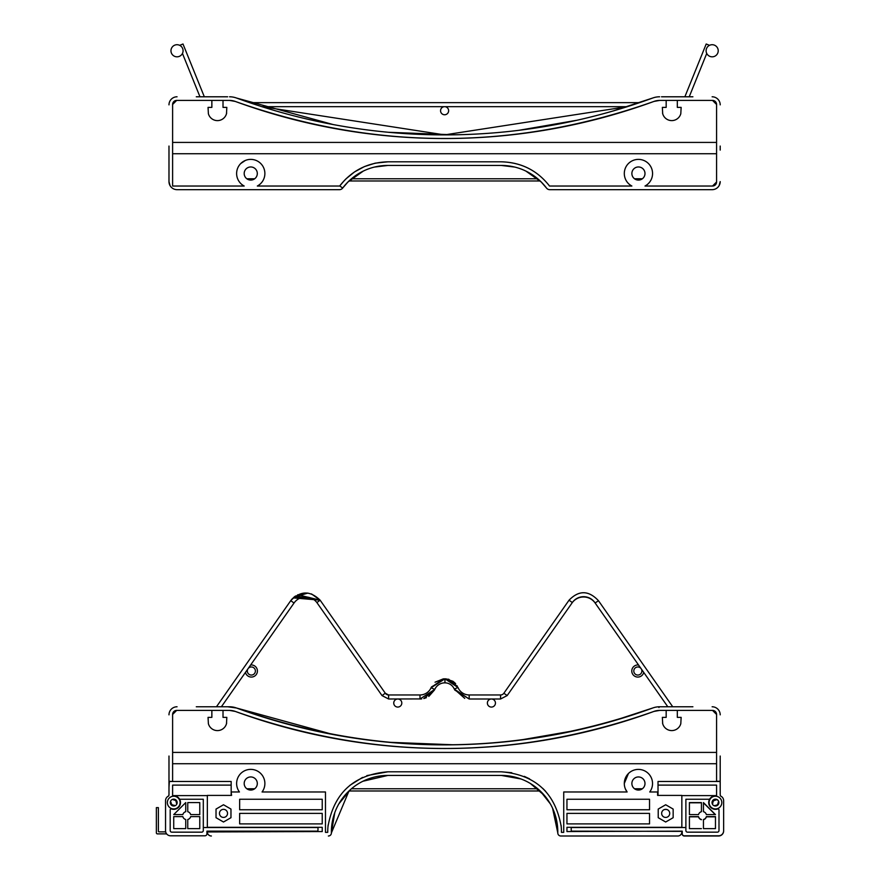 <?xml version="1.0" encoding="UTF-8"?>
<svg xmlns="http://www.w3.org/2000/svg" width="880" height="880" viewBox="0 0 880 880"><rect width="100%" height="100%" fill="white"/><g stroke="black" fill="none" stroke-linecap="round" stroke-linejoin="round"><path stroke-width="1.32" d="M172.612 781.484L168.982 781.286L168.982 787.336L169.356 781.704M168.982 781.286L168.982 756.041M226.655 723.03A9.394 9.394 0 0 1 208.384 723.701L208.054 717.376L211.86 717.376L211.86 710.413M231.165 791.978L231.572 795.41L207.339 795.41L207.339 827.321L322.234 827.321L322.234 831.556L207.339 831.963L206.943 831.149L206.943 833.778L206.943 831.149L316.987 831.149A1.012 1.012 0 0 0 317.988 830.148L317.988 827.519L203.302 827.519L203.302 830.544A1.617 1.617 0 0 1 201.685 832.161L171.809 832.161A1.617 1.617 0 0 1 170.192 830.544L170.192 809.941A1.012 1.012 0 0 1 171.534 808.984A6.765 6.765 0 0 0 180.125 800.382A1.012 1.012 0 0 1 180.092 800.261A6.765 6.765 0 0 0 172.612 795.916L172.612 785.114L231.165 785.114L231.165 781.484L169.994 781.484A1.012 1.012 0 0 0 168.982 782.496L168.982 794.486L168.982 782.496M211.376 836L211.387 836A4.037 4.037 0 0 1 207.339 831.963M720.203 756.041L720.203 787.336M658.955 707.575A0.803 0.682 -90 0 1 659.637 706.772L692.901 706.772M661.507 706.772L659.637 706.772A20.196 20.196 0 0 0 652.696 708.004C513.964 757.075 375.221 757.075 236.489 708.004A605.748 605.748 0 0 0 652.696 708.004L653.169 707.839M662.541 723.03A9.394 9.394 0 0 0 662.695 723.701L662.354 717.376L666.171 717.376L666.171 710.413M196.284 706.772L229.559 706.772A20.196 20.196 0 0 1 236.489 708.004L227.678 706.772M560.835 836L677.809 836L560.835 836A3.025 3.025 0 0 1 557.799 832.92L552.574 808.192M334.774 812.669L331.386 832.92L348.986 790.977L540.21 790.977L550.319 803.836M554.422 812.669L557.799 832.876M682.253 833.976L682.242 833.976A2.024 2.024 0 0 0 684.266 836L684.266 835.802A2.024 2.024 0 0 1 682.242 833.778L682.242 833.976A2.024 2.024 0 0 0 684.266 836L718.597 836A5.049 5.049 0 0 0 723.635 830.951L723.635 800.866M716.617 799.557A3.432 3.432 0 0 1 718.696 801.625M571.197 827.321L571.197 830.148A1.012 1.012 0 0 0 572.209 831.149L681.846 831.358M701.426 819.72A4.037 4.037 0 0 1 698.533 816.816L689.414 816.816L689.414 828.63L689.414 816.618L698.533 816.618A4.037 4.037 0 0 0 701.426 819.522L701.426 819.72M689.414 802.78L689.414 814.594L689.414 802.582L701.426 802.582L701.426 811.701L701.426 802.78L689.414 802.78M706.354 816.816A4.037 4.037 0 0 1 703.45 819.72L703.45 828.63L715.462 828.63L715.462 816.816L706.354 816.816M715.264 814.594L703.45 802.78L703.45 811.701A4.037 4.037 0 0 1 706.354 814.594L715.462 814.594L703.45 802.582L703.45 811.701M667.073 809.589A4.136 4.136 0 0 0 665.995 809.446L664.796 809.446M170.599 835.802L204.919 835.802L170.599 835.802A5.049 5.049 0 0 1 165.55 830.753L165.55 800.668A5.049 5.049 0 0 1 168.685 795.993L168.982 794.486A4.037 4.037 0 0 1 168.685 795.993L168.905 795.267M187.759 819.522A4.037 4.037 0 0 0 190.663 816.618L199.771 816.618L199.771 828.63L187.759 828.63L187.759 819.522L187.759 828.63L199.771 828.63L199.771 816.618L190.663 816.618A4.037 4.037 0 0 1 187.759 819.522M190.663 814.594A4.037 4.037 0 0 0 187.759 811.701L187.759 802.582L199.771 802.582L199.771 814.594L190.663 814.594L199.771 814.594L199.771 802.582L187.759 802.582L187.759 811.701A4.037 4.037 0 0 1 190.663 814.594M182.842 816.618A4.037 4.037 0 0 0 185.735 819.522L185.735 828.63L173.723 828.63L173.723 816.618L182.842 816.618A4.037 4.037 0 0 0 185.735 819.522L185.735 828.63L173.723 828.63L173.723 816.618L182.842 816.618M185.735 811.701A4.037 4.037 0 0 0 182.842 814.594L173.723 814.594L185.735 802.582L185.735 811.701L185.735 802.582L173.723 814.594L182.842 814.594A4.037 4.037 0 0 1 185.735 811.701M226.655 113.047A9.394 9.394 0 0 1 208.384 113.718L208.054 107.393L211.86 107.393L211.86 100.419M549.736 189.673L712.129 189.673L549.736 189.673A4.037 4.037 0 0 1 546.502 188.056L541.244 182.006L546.502 188.056A56.54 56.54 0 0 0 501.27 165.44L387.915 165.44L374.418 167.079M339.449 189.673L177.056 189.673L339.449 189.673A4.037 4.037 0 0 0 342.683 188.056L347.941 182.006L342.683 188.056L340.263 186.307M363.275 171.094L347.941 182.006L348.986 180.983L540.21 180.983L541.244 182.006L525.91 171.094M168.982 150.095L168.982 181.599L170.027 185.57M170.412 186.186L171.094 187.033M720.203 146.058L720.203 150.095M661.507 96.789L692.901 96.789M662.541 113.047A9.394 9.394 0 0 0 662.695 113.718L662.354 107.393L666.171 107.393L666.171 100.419M196.284 96.789L227.678 96.789M236.016 97.856L236.489 98.021A605.748 605.748 0 0 0 652.696 98.021L639.584 102.641L249.601 102.641L236.489 98.021L333.014 124.52M177.056 189.673A8.074 8.074 0 0 1 168.982 181.599L168.982 146.058M627.264 106.678L444.587 134.882L261.91 106.678L627.275 106.678M712.536 186.032L716.573 181.995A4.037 4.037 0 0 1 712.536 186.032L644.996 186.032A14.135 14.135 0 0 0 649.385 164.582A14.135 14.135 0 0 0 627.484 164.582A14.135 14.135 0 0 0 631.873 186.032L549.527 186.032C537.394 170.467 521.312 162.393 501.27 161.81C521.191 162.294 537.273 170.368 549.527 186.032M240.768 163.526L245.344 160.457M345.829 178.97L354.497 171.941L364.419 166.584L375.177 163.163L387.915 161.81C367.873 162.393 351.791 170.467 339.658 186.032L257.312 186.032A14.135 14.135 0 0 0 261.701 164.582A14.135 14.135 0 0 0 239.8 164.582A14.135 14.135 0 0 0 244.189 186.032L172.612 186.032L172.612 104.467L176.649 100.419A4.037 4.037 0 0 0 172.612 104.467M293.249 142.417L595.936 142.417M172.612 142.417L716.573 142.417M226.49 113.718L226.831 107.393L223.014 107.393L223.014 100.419M176.649 100.419L229.559 100.419L235.246 101.431C374.814 150.843 514.382 150.843 653.95 101.431L659.637 100.419L712.536 100.419L716.573 104.467L716.573 181.995M662.695 113.718A9.394 9.394 0 0 0 680.801 113.718L681.142 107.393L677.325 107.393L677.325 100.419M339.658 186.032L344.762 180.048M342.683 188.056A56.54 56.54 0 0 1 387.915 165.44M719.158 185.57L720.203 181.599A8.074 8.074 0 0 1 712.129 189.673M712.129 96.789A8.074 8.074 0 0 1 720.203 104.863M613.162 110.957L652.696 98.021A20.196 20.196 0 0 1 659.637 96.789M229.559 96.789A20.196 20.196 0 0 1 236.489 98.021M168.982 104.863A8.074 8.074 0 0 1 177.056 96.789M631.873 173.514A6.567 6.567 0 0 1 641.718 167.838A6.567 6.567 0 0 1 641.718 179.201A6.567 6.567 0 0 1 631.873 173.514M244.189 173.514A6.567 6.567 0 0 1 254.034 167.838A6.567 6.567 0 0 1 254.034 179.201A6.567 6.567 0 0 1 244.189 173.514M229.559 100.419A16.555 16.555 0 0 1 235.246 101.431A609.378 609.378 0 0 0 653.95 101.431A16.555 16.555 0 0 1 659.637 100.419M716.573 104.467A4.037 4.037 0 0 0 712.536 100.419M501.27 161.81L387.915 161.81M514.767 167.079L501.27 165.44M718.773 186.186L718.091 187.033M388.388 132.275L453.717 134.816M518.793 130.328L577.049 120.23M716.573 153.725L172.612 153.725M172.612 781.286L172.612 714.45A4.037 4.037 0 0 1 176.649 710.413L229.559 710.413A16.555 16.555 0 0 1 235.246 711.414A609.378 609.378 0 0 0 653.95 711.414A16.555 16.555 0 0 1 659.637 710.413L712.536 710.413A4.037 4.037 0 0 1 716.573 714.45L716.573 781.484M716.573 781.286L720.203 781.286M681.846 831.149L566.951 831.556L566.951 827.321L681.846 827.321L681.846 795.41L657.613 795.41L657.613 791.978L649.737 791.978A14.135 14.135 0 0 0 628.925 773.047A14.135 14.135 0 0 0 627.121 791.978L563.728 791.978L563.728 832.37L561.44 832.37A60.17 60.17 0 0 0 561.198 826.551C555.28 792.869 535.304 774.62 501.27 771.793L387.915 771.793C353.881 774.62 333.905 792.869 327.987 826.551A60.17 60.17 0 0 0 327.745 832.37L325.468 832.37L325.468 791.978L262.064 791.978A14.135 14.135 0 0 0 241.241 773.047A14.135 14.135 0 0 0 239.448 791.978L231.572 791.978M322.234 831.556L322.234 827.321M520.96 778.965L501.27 775.423L387.915 775.423A56.54 56.54 0 0 0 331.386 832.92A3.025 3.025 0 0 1 328.361 836M501.27 775.423A56.54 56.54 0 0 1 557.799 832.92M681.846 831.556L681.846 831.963A4.037 4.037 0 0 1 677.809 836L677.809 836M244.189 783.497A6.567 6.567 0 0 1 254.034 777.821A6.567 6.567 0 0 1 254.034 789.184A6.567 6.567 0 0 1 244.189 783.497M631.873 783.497A6.567 6.567 0 0 1 641.718 777.821A6.567 6.567 0 0 1 641.718 789.184A6.567 6.567 0 0 1 631.873 783.497M649.539 823.889L566.951 823.889L566.951 813.384L649.539 813.384L649.539 823.889M239.646 813.384L322.234 813.384L322.234 823.889L239.646 823.889L239.646 813.384M649.539 799.249L649.539 809.754L566.951 809.754L566.951 799.249L649.539 799.249M239.646 799.249L322.234 799.249L322.234 809.754L239.646 809.754L239.646 799.249M223.498 822.008L216.029 817.696L216.029 809.072L223.498 804.76L230.967 809.072L230.967 817.696L223.498 822.008M665.687 822.008L658.218 817.696L658.218 809.072L665.687 804.76L673.156 809.072L673.156 817.696L665.687 822.008M712.129 706.772A8.074 8.074 0 0 1 720.203 714.846M168.982 714.846A8.074 8.074 0 0 1 177.056 706.772M661.65 813.384A4.037 4.037 0 0 0 667.711 816.882A4.037 4.037 0 0 0 667.711 809.886A4.037 4.037 0 0 0 661.65 813.384M219.461 813.384A4.037 4.037 0 0 0 225.511 816.882A4.037 4.037 0 0 0 225.511 809.886A4.037 4.037 0 0 0 219.461 813.384M627.121 791.978L625.372 788.909M624.294 783.497L628.441 773.509M501.27 771.793L511.775 772.717M524.304 776.369L529.584 778.866M542.784 788.403L545.732 791.417M561.066 825.187L561.198 826.551M327.987 826.551L328.163 824.901M349.855 785.356L362.549 777.403M366.85 775.599L387.915 771.793M293.249 752.411L595.936 752.411M172.612 752.411L716.573 752.411M716.573 714.45L712.536 710.413M176.649 710.413L172.612 714.45M226.49 723.701L226.831 717.376L223.014 717.376L223.014 710.413M229.559 710.413L235.246 711.414C374.814 760.826 514.382 760.826 653.95 711.414L659.637 710.413M662.695 723.701A9.394 9.394 0 0 0 680.801 723.701L681.142 717.376L677.325 717.376L677.325 710.413M236.489 708.004L333.014 734.503M388.388 742.258L453.717 744.799M518.793 740.311L577.049 730.213M613.162 720.94L652.696 708.004M544.533 795.564L530.332 783.464M387.915 775.423L362.945 781.242M350.482 789.591L338.877 803.836M566.951 831.556L566.951 827.321M716.573 763.719L172.612 763.719M165.55 800.668A5.049 5.049 0 0 1 168.685 795.993A5.049 5.049 0 0 0 165.55 800.668L165.55 830.753M204.919 835.802A2.024 2.024 0 0 0 206.943 833.778L206.943 831.149M167.365 802.582A6.358 6.358 0 0 1 176.902 797.071A6.358 6.358 0 0 1 176.902 808.093A6.358 6.358 0 0 1 167.365 802.582M203.302 827.519L203.302 799.249L179.619 799.249M231.165 785.114L231.165 795.41M207.339 795.619L172.612 795.619M177.155 802.582A3.432 3.432 0 0 1 172.007 805.552A3.432 3.432 0 0 1 172.007 799.612A3.432 3.432 0 0 1 177.155 802.582M684.266 835.802L718.597 835.802A5.049 5.049 0 0 0 723.635 830.753L723.635 800.668A5.049 5.049 0 0 0 720.5 795.993A4.037 4.037 0 0 1 720.203 794.486L720.203 782.496A1.012 1.012 0 0 0 719.202 781.484L658.02 781.484L658.02 795.41M723.635 800.668A5.049 5.049 0 0 0 720.5 795.993M571.197 827.519L685.883 827.519L685.883 830.544A1.617 1.617 0 0 0 687.5 832.161L717.376 832.161A1.617 1.617 0 0 0 718.993 830.544L718.993 809.941A1.012 1.012 0 0 0 717.662 808.984A6.765 6.765 0 0 1 708.719 803.143A6.765 6.765 0 0 1 716.573 795.916L716.573 785.114L658.02 785.114M721.82 802.582A6.358 6.358 0 0 0 712.283 797.071A6.358 6.358 0 0 0 712.283 808.093A6.358 6.358 0 0 0 721.82 802.582M685.883 827.519L685.883 799.249L709.577 799.249M689.414 814.594L698.533 814.594A4.037 4.037 0 0 1 701.426 811.701M701.426 828.63L689.414 828.63M715.462 828.63L715.462 816.618L706.354 816.618A4.037 4.037 0 0 1 703.45 819.522L703.45 828.63M681.846 795.619L716.573 795.619M712.03 802.582A3.432 3.432 0 0 0 717.178 805.552A3.432 3.432 0 0 0 717.178 799.612A3.432 3.432 0 0 0 712.03 802.582M682.242 831.149L682.242 833.778M718.685 801.405A2.024 2.024 0 0 1 718.696 801.57L718.091 802.78A2.629 2.629 0 0 1 715.275 805.398A0.605 0.605 0 0 0 714.637 805.849L714.626 805.915M712.206 803.66L712.393 803.605A0.605 0.605 0 0 0 712.844 802.978A2.629 2.629 0 0 1 715.462 800.162L716.672 799.557A2.024 2.024 0 0 1 717.2 799.623M165.671 831.864L158.983 831.864A0.605 0.605 0 0 1 158.378 831.259L158.378 807.631L156.365 807.631L156.365 832.865A1.012 1.012 0 0 0 157.366 833.877L166.639 833.877M174.581 805.904L174.526 805.673A0.605 0.605 0 0 0 173.899 805.2A2.629 2.629 0 0 1 171.105 802.582L170.489 801.427M172.568 799.348L173.723 799.953A2.629 2.629 0 0 1 176.341 802.791A0.605 0.605 0 0 0 176.759 803.418L177.034 803.506M216.458 706.772L290.73 600.688C300.355 590.645 310.156 590.469 320.122 600.171C310.156 590.469 300.355 590.645 290.73 600.688L294.041 603.009A14.135 14.135 0 0 1 316.899 602.602A14.135 14.135 0 0 0 294.041 603.009A14.135 14.135 0 0 1 316.899 602.602A14.135 14.135 0 0 0 294.041 603.009A14.135 14.135 0 0 1 316.899 602.602A14.135 14.135 0 0 0 294.041 603.009A14.135 14.135 0 0 1 316.899 602.602L320.122 600.171L385.264 693.187L382.041 695.618L388.619 698.995L381.997 695.552L316.877 602.569M385.264 693.187L388.542 694.969L388.619 696.982L388.619 694.958A4.037 4.037 0 0 1 385.308 693.242L320.122 600.171C310.156 590.469 300.355 590.645 290.73 600.688L292.402 598.653L290.73 600.688C300.355 590.645 310.156 590.469 320.122 600.171L294.272 596.926L295.581 595.969L294.272 596.915L295.581 595.969L294.272 596.915L295.581 595.969L294.272 596.915L320.122 600.171L297.726 594.748L320.122 600.171L297.726 594.748L320.122 600.171L293.172 597.883L320.122 600.171L293.975 597.168M421.498 698.929L420.002 699.006L421.685 698.918L420.002 699.006L421.641 698.918L420.002 699.006L421.641 698.918L420.002 699.006L421.63 698.918L420.002 699.006L420.002 694.958A12.111 12.111 0 0 0 431.068 687.764L444.972 678.81L458.018 687.544A12.111 12.111 0 0 0 469.183 694.958L469.183 699.006L454.3 689.117L457.985 687.456L445.786 678.832L453.486 681.67L445.786 678.832L455.653 683.705L445.786 678.832L452.947 681.285M388.619 696.982L388.619 698.995L421.641 698.918L420.002 699.006L421.641 698.918L420.002 699.006L421.641 698.918L420.002 699.006L434.764 689.403A11.044 11.044 0 0 1 444.939 682.847A10.241 10.241 0 0 1 454.3 689.117L464.739 698.379M420.002 694.958L388.619 694.958L420.002 694.958A12.111 12.111 0 0 0 431.068 687.764A12.111 12.111 0 0 1 420.002 694.958A12.111 12.111 0 0 0 431.068 687.764A12.111 12.111 0 0 1 420.002 694.958A12.111 12.111 0 0 0 431.068 687.764A12.111 12.111 0 0 1 420.002 694.958A12.111 12.111 0 0 0 431.068 687.764A12.111 12.111 0 0 1 420.002 694.958A12.111 12.111 0 0 0 431.068 687.764L444.972 678.81L444.939 682.847A10.241 10.241 0 0 1 454.3 689.117A10.241 10.241 0 0 0 444.939 682.847A10.241 10.241 0 0 1 454.3 689.117A10.241 10.241 0 0 0 444.939 682.847A10.241 10.241 0 0 1 454.3 689.117A10.241 10.241 0 0 0 444.939 682.847A10.241 10.241 0 0 1 454.3 689.117A10.241 10.241 0 0 0 444.939 682.847A10.241 10.241 0 0 1 454.3 689.117L469.183 699.006L500.566 699.006L500.566 694.958A4.037 4.037 0 0 0 503.877 693.242A4.037 4.037 0 0 1 500.566 694.958A4.037 4.037 0 0 0 503.877 693.242A4.037 4.037 0 0 1 500.566 694.958A4.037 4.037 0 0 0 503.877 693.242A4.037 4.037 0 0 1 500.566 694.958A4.037 4.037 0 0 0 503.877 693.242A4.037 4.037 0 0 1 500.566 694.958A4.037 4.037 0 0 0 503.877 693.242A4.037 4.037 0 0 1 500.566 694.958A4.037 4.037 0 0 0 503.877 693.242A4.037 4.037 0 0 1 500.566 694.958A4.037 4.037 0 0 0 503.877 693.242A4.037 4.037 0 0 1 500.566 694.958A4.037 4.037 0 0 0 503.877 693.242A4.037 4.037 0 0 1 500.566 694.958A4.037 4.037 0 0 0 503.877 693.242A4.037 4.037 0 0 1 500.566 694.958A4.037 4.037 0 0 0 503.877 693.242A4.037 4.037 0 0 1 500.566 694.958A4.037 4.037 0 0 0 503.877 693.242A4.037 4.037 0 0 1 500.566 694.958A4.037 4.037 0 0 0 503.877 693.242A4.037 4.037 0 0 1 500.566 694.958A4.037 4.037 0 0 0 503.877 693.242A4.037 4.037 0 0 1 500.566 694.958A4.037 4.037 0 0 0 503.877 693.242A4.037 4.037 0 0 1 500.566 694.958A4.037 4.037 0 0 0 503.877 693.242A4.037 4.037 0 0 1 500.566 694.958A4.037 4.037 0 0 0 503.877 693.242A4.037 4.037 0 0 1 500.566 694.958L469.183 694.958M500.566 699.006L507.188 695.552L500.566 699.006L507.188 695.552L500.566 699.006L507.188 695.552L500.566 699.006L507.188 695.552L500.566 699.006L507.188 695.552L500.566 699.006L507.188 695.552L500.566 699.006L507.188 695.552L500.566 699.006L507.188 695.552L500.566 699.006L507.188 695.552L500.566 699.006L507.188 695.552L500.566 699.006L507.188 695.552L500.566 699.006L507.188 695.552L500.566 699.006L507.188 695.552L500.566 699.006L507.188 695.552L500.566 699.006L507.188 695.552L500.566 699.006L507.188 695.552L500.566 699.006L507.188 695.552L500.566 699.006L507.188 695.552L572.33 602.547L569.041 600.193C578.853 590.084 588.676 590.249 598.477 600.721L595.122 602.976A13.739 13.739 0 0 0 572.33 602.547A13.739 13.739 0 0 1 595.1 602.954A13.739 13.739 0 0 0 572.33 602.547A13.739 13.739 0 0 1 595.1 602.954A13.739 13.739 0 0 0 572.33 602.547A13.739 13.739 0 0 1 595.1 602.954A13.739 13.739 0 0 0 572.33 602.547A13.739 13.739 0 0 1 595.1 602.954L667.799 706.772M572.308 602.569A14.135 14.135 0 0 1 595.144 603.009L595.166 602.998A14.135 14.135 0 0 0 572.308 602.569M397.782 699.006A4.037 4.037 0 0 1 401.269 705.056A4.037 4.037 0 0 1 394.284 705.056A4.037 4.037 0 0 1 397.782 699.006M637.835 666.974A4.037 4.037 0 0 1 641.333 673.035A4.037 4.037 0 0 1 634.337 673.035A4.037 4.037 0 0 1 637.835 666.974M638.55 664.994A6.061 6.061 0 0 0 631.796 670.549A6.061 6.061 0 0 0 636.9 676.995A6.061 6.061 0 0 0 643.731 672.397M491.414 699.006A4.037 4.037 0 0 0 487.916 705.056A4.037 4.037 0 0 0 494.912 705.056A4.037 4.037 0 0 0 491.414 699.006M251.361 666.974A4.037 4.037 0 0 0 247.863 673.035A4.037 4.037 0 0 0 254.859 673.035A4.037 4.037 0 0 0 251.361 666.974M250.635 664.994A6.061 6.061 0 0 1 257.4 670.549A6.061 6.061 0 0 1 252.285 676.995A6.061 6.061 0 0 1 245.454 672.397M444.598 106.678A4.037 4.037 0 0 0 441.1 112.739A4.037 4.037 0 0 0 448.096 112.739A4.037 4.037 0 0 0 444.598 106.678M684.871 96.789L706.2 44L709.5 45.331M204.325 96.789L182.996 44L179.685 45.331M177.012 56.826A6.061 6.061 0 0 1 170.962 50.765A6.061 6.061 0 0 1 177.012 44.715A6.061 6.061 0 0 1 183.073 50.765A6.061 6.061 0 0 1 177.012 56.826M712.173 56.826A6.061 6.061 0 0 0 718.223 50.765A6.061 6.061 0 0 0 712.173 44.715A6.061 6.061 0 0 0 706.112 50.765A6.061 6.061 0 0 0 712.173 56.826M420.002 699.006L434.764 689.403L420.002 699.006L434.764 689.403L420.002 699.006L434.764 689.403L420.002 699.006L434.764 689.403L420.002 699.006L434.764 689.403L431.068 687.764L444.972 678.81L453.189 681.45M507.188 695.552L503.877 693.242L569.019 600.226C578.853 590.084 588.676 590.249 598.477 600.721L672.727 706.772M431.453 686.972L444.972 678.81L431.167 687.544M642.356 178.772L634.502 178.772M537.746 178.772L351.439 178.772M254.683 178.772L246.829 178.772M642.356 788.766L634.502 788.766M537.746 788.766L351.439 788.766M254.683 788.766L246.829 788.766M316.899 602.602L382.041 695.618L388.619 698.995M221.386 706.772L294.041 603.009M428.835 696.366L434.764 689.403L428.835 696.366L434.764 689.403L428.835 696.366L434.764 689.403L428.835 696.366L434.489 689.986L428.769 696.421L434.489 689.986L428.835 696.366L434.489 689.986L423.797 698.544L434.489 689.986L428.769 696.421L434.489 689.986L423.797 698.544L434.489 689.986L428.868 696.344M426.382 697.686L423.94 698.511L426.382 697.686M443.399 678.832L431.2 687.456L443.399 678.832L431.2 687.456L443.399 678.832L431.2 687.456L443.399 678.832L431.2 687.456L443.399 678.832L431.2 687.456L443.399 678.832L431.2 687.456L443.399 678.832L431.2 687.456L443.399 678.832L431.2 687.456L443.399 678.832L431.2 687.456L443.399 678.832L431.2 687.456L443.399 678.832L435.05 682.198M446.303 678.876L457.985 687.456L445.786 678.832L453.354 681.571L445.786 678.832L455.543 683.584L454.234 682.275M447.854 679.107L449.108 679.437M311.476 593.912L320.122 600.171L297.726 594.748L320.122 600.171L295.427 596.068M291.775 599.346L290.73 600.688C300.355 590.645 310.156 590.469 320.122 600.171L294.25 596.937L320.122 600.171C310.156 590.469 300.355 590.645 290.73 600.688L291.137 600.138L290.73 600.688C300.355 590.645 310.156 590.469 320.122 600.171C310.156 590.469 300.355 590.645 290.73 600.688C300.355 590.645 310.156 590.469 320.122 600.171C310.156 590.469 300.355 590.645 290.73 600.688C300.355 590.645 310.156 590.469 320.122 600.171C310.156 590.469 300.355 590.645 290.73 600.688C300.355 590.645 310.156 590.469 320.122 600.171C310.156 590.469 300.355 590.645 290.73 600.688C300.355 590.645 310.156 590.469 320.122 600.171C310.156 590.469 300.355 590.645 290.73 600.688C300.355 590.645 310.156 590.469 320.122 600.171C310.156 590.469 300.355 590.645 290.73 600.688M457.325 686.092L444.961 678.81L455.521 683.562M455.543 683.584L444.961 678.81L458.018 687.544L444.972 678.81L457.985 687.456L445.786 678.832L453.354 681.571M307.879 593.087L293.931 597.201M434.489 689.986L423.797 698.544M454.696 689.986L469.183 699.006L454.3 689.117M444.972 678.81L458.018 687.544M444.235 678.81L431.2 687.456M706.739 53.438L689.227 96.789M199.969 96.789L182.457 53.438"/></g></svg>
